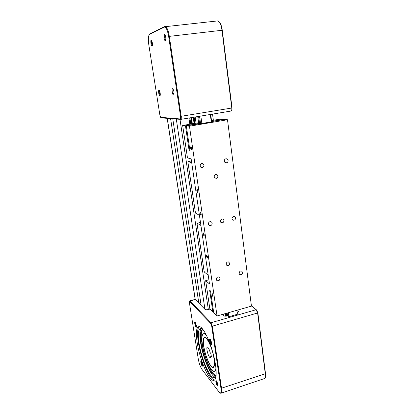 <?xml version="1.0" encoding="UTF-8"?>
<svg xmlns="http://www.w3.org/2000/svg" width="414" height="414" viewBox="0 0 414 414"><rect width="100%" height="100%" fill="white"/><g stroke="black" fill="none" stroke-linecap="round" stroke-linejoin="round"><path stroke-width="0.62" d="M196.065 123.196L195.18 117.002M194.104 123.527L193.214 117.322M189.829 124.247L188.929 118.031M210.012 309.046L208.335 309.517C206.767 309.884 205.639 309.817 204.946 309.31L201.163 305.491L172.762 118.777M201.142 305.366L198.911 303.115L200.723 302.613L198.829 303.136L170.594 118.606M198.829 303.136L195.139 299.291L167.189 118.347M236.855 310.298L237.393 314.267L228.89 316.72L227.503 315.416L226.649 315.659L226.318 313.31M199.605 123.605L198.596 116.437M227.172 313.067L227.503 315.416L226.649 315.659L225.723 314.79L225.547 313.533M198.751 123.75L197.737 116.577M149.542 34.346C148.29 35.594 148.046 39.066 148.807 44.769L159.892 115.159L160.606 117.328L180.157 118.947C180.597 118.828 180.727 117.974 180.535 116.396L168.658 36.448C167.561 30.248 166.149 27.127 164.42 27.086L149.542 34.346L149.925 33.793L164.741 26.522L165.714 26.631C167.261 27.914 168.462 31.143 169.316 36.328L181.182 116.324C181.41 118.223 181.254 119.242 180.727 119.387L161.274 117.871M219.058 21.699L220.005 22.848C221.086 24.633 221.837 27.096 222.261 30.243L232.052 107.987L231.654 110.419M180.846 119.367L231.297 110.993C231.773 110.533 231.933 109.555 231.783 108.064L221.971 30.232C221.526 26.915 220.734 24.322 219.596 22.439L218.069 20.876L217.071 20.99M152.104 46.094L152.098 46.099C150.913 46.513 150.189 38.336 151.591 40.339C152.549 42.735 152.719 44.655 152.104 46.094M160.166 92.912C160.384 94.558 160.306 95.53 159.933 95.831C158.779 96.296 157.915 88.441 159.333 90.335L160.166 92.912M172.586 88.72L173.052 89.041C174.123 91.53 174.31 93.507 173.606 94.961C172.519 95.551 171.401 88.71 172.586 88.72M164.047 37.855C163.768 34.911 164.068 33.803 164.943 34.543C165.988 37.203 166.133 39.283 165.372 40.774C164.829 40.758 164.389 39.785 164.047 37.855M151.736 40.588C151.255 42.181 151.462 43.806 152.357 45.473L152.414 45.499M159.478 90.562C159.028 92.105 159.261 93.657 160.171 95.225L160.228 95.251M173.161 89.217C172.545 90.785 172.767 92.477 173.828 94.299L173.958 94.34M165.057 34.735C164.637 35.045 164.534 36.039 164.741 37.726L165.75 40.132M226.712 316.105L225.723 314.79L225.92 316.172M236.901 310.635L238.64 311.664L237.238 313.124M227.959 315.846C225.226 316.431 223.55 316.177 222.934 315.09L223.441 314.133M220.134 392.958L220.74 393.29C221.707 393.336 221.976 391.727 221.547 388.467L212.335 326.377L210.969 322.754L189.912 300.818L194.978 299.441M251.417 305.884L256.276 309.817L257.643 313.191L265.312 374.028C265.56 376.119 265.436 377.573 264.939 378.391L221.288 393.109M189.912 300.818L189.648 301.061M265.224 377.739C265.643 376.931 265.741 375.586 265.519 373.697L257.86 312.906L256.721 310.102L251.407 305.801M210.731 355.993C210.742 357.101 210.535 357.618 210.11 357.551C208.33 357.349 205.592 346.492 207.492 347.17C208.449 347.703 209.37 349.587 210.255 352.816L210.907 353.597L211.388 356.78L210.731 355.993L211.243 355.833M203.812 346.389C204.914 353.918 208.677 363.865 211.466 366.406C214.504 369.454 215.352 362.783 212.931 353.333C210.566 343.905 206.063 336.064 204.288 337.943C203.31 339.05 203.15 341.866 203.812 346.389M204.071 338.202L204.288 337.943M213.562 367.451L212.361 367.042M212.77 352.226C215.145 362.038 215.14 367.166 212.76 367.611C209.976 367.259 204.951 355.253 203.657 346.202C202.813 340.137 203.295 337.151 205.096 337.244C207.326 338.254 209.691 342.58 212.185 350.218M206.539 335.464L204.242 333.586C201.985 333.477 201.39 337.198 202.446 344.748C204.055 355.973 210.286 370.897 213.774 371.353C214.944 371.57 215.663 370.447 215.937 367.984M203.973 333.544L205.541 333.544M216.134 370.214L214.804 371.12M216.118 375.394L215.761 375.358C211.445 374.799 203.838 356.552 201.877 342.885C200.78 335.397 201.106 330.889 202.855 329.373M216.149 375.374L214.949 375.622C210.654 375.053 203.057 356.79 201.09 343.118C199.843 334.388 200.443 329.803 202.891 329.373M215.327 377.206C210.71 376.435 202.679 357.023 200.583 342.513C199.481 335.066 199.708 330.341 201.276 328.343M216.129 375.607C215.627 377.252 214.835 377.966 213.759 377.749C209.205 377.118 201.132 357.577 199.015 342.983C197.607 333.079 198.368 328.204 201.307 328.354L202.756 329.197M214.612 379.99L214.38 379.954C209.401 379.26 200.635 358.001 198.332 342.155C197.064 333.648 197.374 328.431 199.263 326.506M197.157 342.507C195.605 331.717 196.422 326.403 199.605 326.574C203.305 327.427 209.851 340.484 213.536 355.103C217.262 369.728 216.931 381.351 213.148 380.352C208.211 379.648 199.47 358.358 197.157 342.507M218.975 391.944L201.944 369.35C200.304 366.84 199.077 363.363 198.259 358.922L189.41 302.717L189.483 301.361L210.591 323.313L211.735 326.335L220.957 388.389C221.428 392.275 220.947 393.662 219.508 392.56L218.975 391.944M201.328 361.381C202.317 363.244 202.689 364.817 202.456 366.095C201.701 366.83 199.967 360.056 201.214 361.251L201.328 361.381M196.427 325.647L196.345 327.189C195.522 327.893 193.892 321.021 195.196 322.325L196.427 325.647M210.98 344.288C209.815 343.046 208.998 337.953 210.177 339.232C211.342 341.167 211.771 342.911 211.461 344.464L210.98 344.288M215.891 382.112C215.735 380.88 215.891 380.44 216.346 380.787C217.51 382.671 217.976 384.409 217.743 386.008C217.06 385.926 216.444 384.627 215.891 382.112M202.586 365.531C201.737 364.341 201.354 363.011 201.437 361.541M196.5 326.636C195.625 325.43 195.258 324.079 195.398 322.589M211.616 343.879L211.373 343.698C210.447 342.073 210.11 340.665 210.369 339.464M217.883 385.418C217.314 384.968 216.858 383.887 216.517 382.189L216.563 381.051M228.337 312.736L228.89 316.72M210.291 114.507L211.306 121.97L186.3 125.861L189.457 126.208L227.488 119.744L251.448 306.132L217.045 315.965L213.712 312.689L210.529 291.001L209.655 290.219L212.832 311.82L209.851 308.891L205.665 280.656L209.5 283.968L191.154 158.919L187.459 157.874L182.652 125.458L185.467 125.768L198.72 123.527M201.882 123.569L200.837 116.065M200.547 123.45L199.543 116.282M191.449 160.948L188.07 161.589L187.946 162.272L195.377 212.382L195.729 213.236L199.424 215.301M200.914 225.459L197.204 223.213L197.069 223.783L204.112 271.242L204.459 272.133L208.216 275.243M211.259 121.633L223.772 119.517L227.488 119.744M186.3 125.861L189.99 150.991L189.146 150.789L189.938 150.639M213.557 311.618L212.832 311.82M189.146 150.789L185.467 125.768M217.045 315.965L189.457 126.208M212.025 294.633L212.237 293.614C213.065 294.799 213.282 295.803 212.889 296.615L212.025 294.633M206.4 256.183L206.643 255.055C207.471 256.292 207.668 257.306 207.228 258.098L206.4 256.183M196.8 190.554L197.095 189.214C197.918 190.549 198.073 191.594 197.556 192.355L196.8 190.554M190.616 148.243C190.497 147.198 190.606 146.701 190.937 146.747C191.749 148.155 191.879 149.231 191.32 149.971L190.616 148.243M203.176 234.117L203.434 232.922C204.262 234.189 204.444 235.214 203.973 235.99L203.176 234.117M200.159 213.495L200.433 212.232C201.261 213.536 201.427 214.566 200.935 215.332L200.159 213.495M224.31 160.622L224.429 160.135M214.204 175.981L214.297 175.707M200.055 165.973L200.624 164.172M211.228 121.411L222.82 119.677M211.13 120.655L219.472 119.248L222.789 119.455M198.611 122.767L182.652 125.458M208.889 279.807L205.665 280.656M217.857 176.053C217.909 177.213 217.417 177.979 216.367 178.356C213.79 177.704 213.536 176.421 215.601 174.506C216.801 174.315 217.552 174.832 217.857 176.053M223.907 220.533C223.907 221.909 223.255 222.691 221.945 222.872C219.72 221.599 219.808 220.315 222.209 219.027C223.146 219.084 223.71 219.586 223.907 220.533M229.723 263.299C229.646 264.867 228.864 265.622 227.374 265.565C225.206 265.126 226.375 261.353 228.507 261.927L229.723 263.299M242.723 272.412C242.63 274.037 241.817 274.808 240.286 274.72C238.112 274.213 239.427 270.394 241.553 271.035L242.723 272.412M235.597 217.847C235.602 219.244 234.94 220.046 233.625 220.243C231.343 218.97 231.416 217.655 233.853 216.294C234.816 216.341 235.4 216.858 235.597 217.847M228.104 160.461C228.166 161.595 227.7 162.376 226.701 162.8C224.378 163.675 223.306 159.613 225.671 158.872C226.96 158.598 227.767 159.126 228.104 160.461M203.952 165.155C204.024 166.283 203.564 167.07 202.565 167.515C200.2 168.462 198.974 164.384 201.385 163.571C202.725 163.256 203.579 163.784 203.952 165.155M212.17 223.234C212.175 224.683 211.482 225.495 210.089 225.666C207.662 225.702 207.999 221.568 210.416 221.666C211.378 221.738 211.963 222.256 212.17 223.234M219.974 278.415C219.865 280.133 218.996 280.899 217.366 280.718C215.182 280.055 216.745 276.262 218.871 277.059L219.974 278.415M188.07 161.589L191.708 162.686M197.204 223.213L200.474 222.468M211.513 120.588L210.679 114.445M195.02 123.372L194.135 117.172M194.658 123.434L193.773 117.234M194.492 123.46L193.607 117.26L194.476 123.465M192.344 123.822L191.449 117.617M192.029 123.879L191.133 117.669M191.858 123.905L190.963 117.695M191.692 123.936L190.797 117.721M190.787 124.086L189.886 117.876M190.621 124.117L189.721 117.902M208.335 309.517L179.992 119.33M204.946 309.31L176.292 119.046M189.762 301.454L190.098 300.952L195.268 299.545L167.287 118.352M232.052 107.987L180.535 116.396M222.261 30.243L168.658 36.448M164.317 27.133L164.824 26.512M161.367 117.902L160.855 117.509M180.727 119.387L180.157 118.947M225.263 313.61L225.625 316.177M256.623 310.008L256.152 309.703L210.969 322.754L210.591 323.313M257.86 312.906L211.735 326.335M265.519 373.697L220.957 388.389M213.36 120.277L212.532 114.135M220.005 22.848L219.596 22.439M218.069 20.876L165.714 26.631M152.352 45.726L152.098 46.099M160.171 95.479L159.933 95.831M173.911 94.506L173.606 94.961M165.709 40.293L165.372 40.774M164.42 27.086L164.85 26.475M210.447 357.448L210.11 357.551M213.251 367.456L212.76 367.611M204.242 333.586L205.054 333.348M215.761 375.358L214.949 375.622M215.285 377.257L213.759 377.749M214.38 379.954L213.148 380.352M256.721 310.102L256.276 309.817M189.483 301.361L189.767 300.843M214.545 177.735L216.367 178.356M220.584 222.142L221.945 222.872M226.448 264.903L227.374 265.565M239.432 274.109L240.286 274.72M232.264 219.57L233.625 220.243M224.828 162.319L226.701 162.8M200.423 166.852L202.565 167.515M208.635 224.823L210.089 225.666M216.527 280.035L217.366 280.718"/></g></svg>

